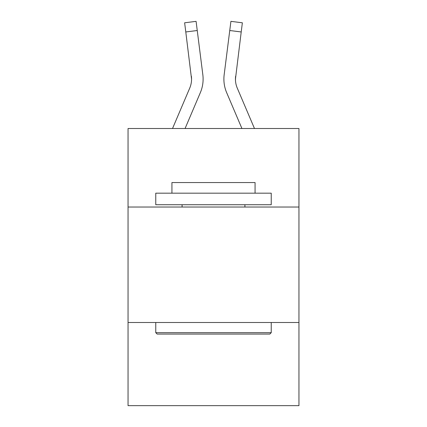 <?xml version="1.0" encoding="UTF-8"?>
<svg xmlns="http://www.w3.org/2000/svg" width="427" height="427" viewBox="0 0 427 427"><rect width="100%" height="100%" fill="white"/><g stroke="black" fill="none" stroke-linecap="round" stroke-linejoin="round"><path stroke-width="0.64" d="M298.953 207.031L298.953 128.511L128.047 128.511L128.047 207.031L298.953 207.031L298.953 405.65L128.047 405.65L128.047 207.031M298.953 322.508L128.047 322.508M200.338 92.659L185.072 128.511L200.338 92.659A34.64 34.64 -40 0 0 202.836 74.746L197.247 30.514L185.788 31.961L184.629 22.796L196.089 21.35L197.247 30.514M172.524 128.511L189.716 88.133A23.095 23.095 -29.3 0 0 191.558 79.128L185.788 31.961M203.065 80.767L203.108 79.07M202.66 73.359L202.836 74.746L202.66 73.359M254.476 128.511L237.284 88.133A23.095 23.095 29.3 0 1 235.442 79.128L241.212 31.961L229.753 30.514L230.911 21.35L242.371 22.796L241.212 31.961M226.662 92.659L241.928 128.511L226.662 92.659A34.64 34.64 40 0 1 224.164 74.746L229.753 30.514M235.469 80.217L235.624 76.193A23.095 23.095 40 0 0 237.284 88.133A23.095 23.095 40 0 1 235.442 79.128L235.624 76.193M157.147 334.058L155.764 332.67L271.236 332.67L269.853 334.058L157.147 334.058M271.236 193.175L271.236 204.725L155.764 204.725L155.764 193.175L271.236 193.175M171.932 193.175L171.932 182.553L255.068 182.553L255.068 193.175M271.236 322.508L271.236 332.67M155.764 322.508L155.764 332.67M244.911 204.725L244.911 207.031M182.089 204.725L182.089 207.031M189.716 88.133A23.095 23.095 -40 0 0 191.558 79.128A23.095 23.095 -40 0 1 189.716 88.133A23.095 23.095 -40 0 0 191.558 79.128A23.095 23.095 -40 0 1 189.716 88.133A23.095 23.095 -40 0 0 191.558 79.128A23.095 23.095 -40 0 1 189.716 88.133A23.095 23.095 -40 0 0 191.558 79.128A23.095 23.095 -40 0 1 189.716 88.133A23.095 23.095 -40 0 0 191.558 79.128A23.095 23.095 -40 0 1 189.716 88.133A23.095 23.095 -40 0 0 191.558 79.128A23.095 23.095 -40 0 1 189.716 88.133A23.095 23.095 -40 0 0 191.558 79.128A23.095 23.095 -40 0 1 189.716 88.133A23.095 23.095 -40 0 0 191.376 76.193L191.558 79.128M237.284 88.133A23.095 23.095 40 0 1 235.442 79.128A23.095 23.095 40 0 0 237.284 88.133A23.095 23.095 40 0 1 235.442 79.128A23.095 23.095 40 0 0 237.284 88.133A23.095 23.095 40 0 1 235.442 79.128A23.095 23.095 40 0 0 237.284 88.133A23.095 23.095 40 0 1 235.442 79.128A23.095 23.095 40 0 0 237.284 88.133A23.095 23.095 40 0 1 235.442 79.128A23.095 23.095 40 0 0 237.284 88.133A23.095 23.095 40 0 1 235.442 79.128A23.095 23.095 40 0 0 237.284 88.133A23.095 23.095 40 0 1 235.442 79.128M223.935 80.778L223.892 79.07M184.629 22.796L196.089 21.35M230.911 21.35L242.371 22.796"/></g></svg>
